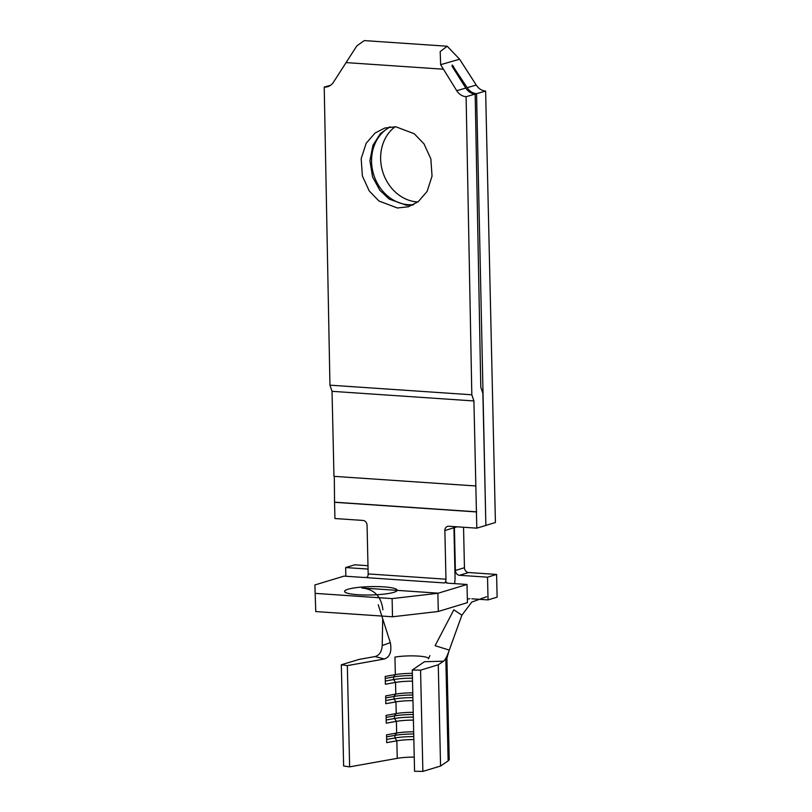 <?xml version="1.0" encoding="UTF-8"?>
<svg xmlns="http://www.w3.org/2000/svg" width="812" height="812" viewBox="0 0 812 812"><rect width="100%" height="100%" fill="white"/><g stroke="black" fill="none" stroke-linecap="round" stroke-linejoin="round"><path stroke-width="1.22" d="M383.832 586.873A26.299 4.182 -1.3 0 0 344.582 591.39A26.299 4.182 -1.3 0 0 357.93 594.719A26.299 4.182 -1.3 0 0 397.18 590.202A26.299 4.182 -1.3 0 0 383.832 586.873M413.673 204.604A41.097 35.241 73.1 0 1 408.253 204.705A41.097 35.241 73.1 0 1 372.779 171.261A41.097 35.241 73.1 0 1 390.267 126.905M395.17 126.743A41.097 35.241 -106.9 0 0 382.564 171.251A41.097 35.241 -106.9 0 0 417.317 201.955A41.097 35.241 -106.9 0 0 417.835 201.985M397.393 207.994L378.991 201.041L369.247 190.962L362.375 175.95L361.178 158.604L366.161 143.318L375.022 133.066L384.827 128.022L395.84 126.784L414.242 133.747L423.976 143.815L430.847 158.837L432.045 176.174L427.071 191.47L418.2 201.711L408.395 206.766L397.393 207.994M389.466 127.007L380.3 133.726L372.931 145.307L369.917 160.776L372.586 176.965L379.864 190.312L389.202 199.102L406.457 205.253L412.821 205.03M334.29 476.37L334.554 502.303L476.431 511.936L476.806 528.155L485.87 525.415L482.876 393.333L480.795 387.233L475.172 94.08L466.108 96.699L471.823 394.794L329.946 385.162L332.037 391.323L333.965 476.339L475.842 485.972L473.914 400.955L332.037 391.323M334.554 502.303L334.92 518.533L362.954 520.431A4.598 3.948 73.1 0 1 367.065 525.242L368.171 573.922A3.289 1.614 -86.1 0 1 366.628 577.657L444.428 582.935L446.691 582.255L446.712 582.975M444.428 582.935A3.289 1.614 93.9 0 0 445.971 579.2L444.864 530.53A4.598 3.948 73.1 0 1 447.544 526.389A4.598 3.948 73.1 0 1 448.772 526.257L476.806 528.155M467.022 584.467L467.438 602.646L438.297 611.477L437.881 593.298L467.022 584.467L448.437 583.209A4.598 0.731 178.7 0 1 446.103 582.63A4.598 0.731 178.7 0 1 446.691 582.255M367.978 565.71L354.722 564.807L345.658 567.558L345.851 576.246M497.117 597.155L496.599 574.439L487.535 577.18L488.053 599.895L497.117 597.155M429.893 655.629L428.462 658.796A19.721 3.136 178.7 0 0 416.972 656.005A19.721 3.136 178.7 0 0 394.947 657.111L395.342 674.63L393.556 676.964L393.617 679.563L395.515 682.415L395.779 694.098A19.721 3.136 178.7 0 1 412.79 692.859M412.344 673.392A19.721 3.136 178.7 0 0 395.342 674.63L385.203 676.437L385.385 684.232L395.515 682.415A19.721 3.136 178.7 0 1 412.516 681.177M449.28 650.107L461.896 615.171L453.837 609.822L435.1 645.672L449.28 650.107C447.229 656.106 445.321 659.801 443.545 661.201L424.473 661.709L412.263 670.022L414.567 771.268L422.869 771.4L440.561 766.041L448.143 760.885A38.134 6.06 -1.3 0 0 449.209 759.413L446.904 658.288M412.963 700.654A19.721 3.136 178.7 0 0 395.962 701.883L385.822 703.699L385.649 695.914L395.779 694.098L393.993 696.442L394.053 699.03L395.962 701.883L396.226 713.565A19.721 3.136 178.7 0 1 413.227 712.337M413.399 720.122A19.721 3.136 178.7 0 0 396.398 721.361L386.268 723.167L386.086 715.382L396.226 713.565L394.439 715.91L394.5 718.508L396.398 721.361L396.662 733.043A19.721 3.136 178.7 0 1 413.673 731.805M378.23 604.778L390.318 642.637C391.942 651.508 389.963 656.959 384.391 658.989L375.053 656.553L359.036 659.415L341.334 664.774L343.638 766.02L349.637 766.863L397.241 758.347A19.721 3.136 178.7 0 1 414.242 757.119M397.241 758.347L396.845 740.828L386.705 742.635L386.532 734.85L396.662 733.043L394.876 735.378L394.936 737.976L396.845 740.828A19.721 3.136 178.7 0 1 413.846 739.59M488.053 599.895L471.792 598.799M486.358 525.262L495.421 522.512L485.627 91.066L476.563 93.684L485.86 525.232M476.563 93.684C472.716 93.309 469.59 91.309 467.174 87.686L452.193 65.021L452.274 66.574L465.804 88.082A13.154 11.287 -106.1 0 0 475.172 94.08M345.658 567.558L368.059 569.07M463.54 527.262L464.454 567.72A4.598 3.948 -106.9 0 0 468.565 572.531L459.501 575.282L487.535 577.18M459.501 575.282A4.598 3.948 73.1 0 1 455.39 570.471L464.454 567.72M457.095 526.815L454.426 527.627L455.39 570.471M454.426 527.627A4.598 3.948 73.1 0 1 454.497 526.643M465.804 88.082L456.73 90.7L440.642 64.686L440.185 51.572L447.199 46.233L459.612 59.215L476.238 85.067C478.654 88.691 481.78 90.69 485.627 91.066M468.565 572.531L496.599 574.439M382.888 609.802C381.315 596.475 374.281 589.197 361.807 587.969L438.348 593.166M447.199 46.233L364.253 40.6L356.813 45.919L333.397 82.327A13.154 11.287 -106.1 0 1 327.632 86.711A13.154 11.287 -106.1 0 1 324.221 87.077L329.946 385.162M456.73 90.7A13.154 11.287 -106.1 0 0 466.108 96.699M471.823 394.794L473.914 400.955M454.04 526.612A4.598 3.948 -106.9 0 0 453.938 527.78L444.864 530.53M454.608 583.625A21.701 10.617 93.9 0 0 455.035 576.459L453.938 527.78M476.431 511.936L475.842 485.972M330.697 85.209L324.221 87.077M438.297 611.477L392.511 616.775L315.756 611.568L314.883 584.955L344.024 576.124L362.619 577.383A4.598 0.731 178.7 0 0 367.186 577.281M315.756 611.568L314.883 584.955M315.34 593.389L392.105 598.606L437.881 593.298M392.511 616.775L392.105 598.606M486.581 596.749L471.813 602.047L461.896 615.171M448.143 760.885L445.839 659.638A38.134 6.06 -1.3 0 0 446.884 658.4L448.833 651.356M375.053 656.553C379.387 655.345 381.772 651.681 382.208 645.55L390.318 642.637M382.716 618.825L382.208 645.55M412.263 670.022L420.575 670.154L438.267 664.795L443.545 661.201M341.334 664.774L347.333 665.617L384.391 658.989M347.333 665.617L349.637 766.863M420.575 670.154L422.869 771.4M438.267 664.795L440.561 766.041M386.634 739.458L394.936 737.976A22.36 3.552 178.7 0 1 413.775 736.575M386.573 736.86L394.876 735.378A22.36 3.552 178.7 0 1 413.714 733.977M386.197 719.99L394.5 718.508A22.36 3.552 178.7 0 1 413.338 717.097M386.136 717.392L394.439 715.91A22.36 3.552 178.7 0 1 413.278 714.509M385.751 700.523L394.053 699.03A22.36 3.552 178.7 0 1 412.892 697.63M385.69 697.924L393.993 696.442A22.36 3.552 178.7 0 1 412.831 695.031M385.304 681.045L393.617 679.563A22.36 3.552 178.7 0 1 412.455 678.162M385.253 678.456L393.556 676.964A22.36 3.552 178.7 0 1 412.394 675.564M334.879 502.202L476.756 511.834M368.171 573.922L445.971 579.2M453.563 66.188L452.01 66.087M443.2 69.193L346.135 62.605M459.612 59.215L440.642 64.686M476.238 85.067L467.174 87.686M469.854 598.667L467.773 599.023"/></g></svg>
